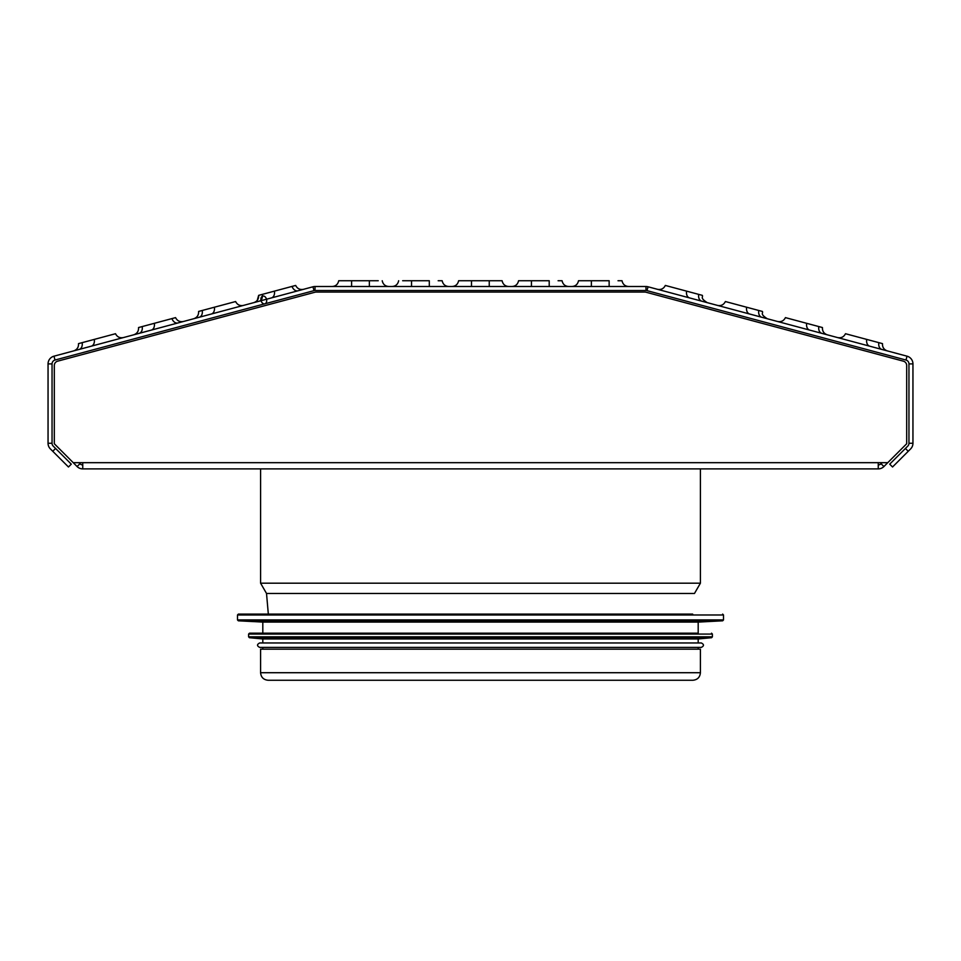 <?xml version="1.0" encoding="UTF-8"?>
<svg xmlns="http://www.w3.org/2000/svg" width="961" height="961" viewBox="0 0 961 961"><rect width="100%" height="100%" fill="white"/><g stroke="black" fill="none" stroke-linecap="round" stroke-linejoin="round"><path stroke-width="1.44" d="M73.228 462.673L77.096 466.553A7.988 7.988 0 0 0 82.754 468.896L82.754 462.673L73.228 462.673L54.321 443.766L54.321 365.468A4.445 4.445 0 0 1 57.612 361.18L314.968 292.228A4.445 4.445 0 0 1 316.121 292.072L644.879 292.072A4.445 4.445 0 0 1 646.032 292.228L903.388 361.18A4.445 4.445 0 0 1 906.679 365.468L906.679 443.766L887.772 462.673L878.246 462.673L878.246 468.896A7.988 7.988 0 0 0 883.904 466.553L887.772 462.673M57.612 361.18L314.968 292.228M54.321 443.766L54.321 365.468M646.032 292.228L903.388 361.18M316.121 292.072L644.879 292.072M78.874 462.673L79.931 463.719A4 4 0 0 0 82.754 464.896M82.754 468.896L878.246 468.896M882.126 462.673L881.069 463.719A4 4 0 0 1 878.246 464.896M700.413 583.183L694.479 593.466L266.521 593.466L260.587 583.183L700.413 583.183L700.413 468.896M260.587 672.712L260.587 649.18L700.413 649.18L700.413 672.712C699.968 677.301 697.458 679.811 692.869 680.256L268.131 680.256C263.542 679.811 261.032 677.301 260.587 672.712L700.413 672.712M692.677 614.091L238.376 614.091L268.323 614.091L266.521 593.466M238.34 620.806L722.66 620.806L698.191 622.091L262.809 622.091L238.34 620.806L237.487 619.917L723.513 619.917L723.513 614.98L237.487 614.98L238.376 614.091M698.191 622.091L698.191 633.191L249.488 633.191L262.809 633.191L262.809 622.091M249.404 637.708L711.596 637.708L698.191 638.957L262.809 638.957L249.404 637.708L248.599 636.819L712.401 636.819L712.401 634.08L248.599 634.08L249.488 633.191M698.191 638.957L698.191 642.957L262.809 642.957L262.809 638.957M480.5 647.402L701.302 647.402C704.173 645.924 704.173 644.435 701.302 642.957L259.698 642.957C256.827 644.435 256.827 645.924 259.698 647.402L480.5 647.402L262.809 647.402L262.809 649.18M647.005 290.642L905.995 360.039A4 4 0 0 1 908.95 363.907L908.95 443.273A4 4 0 0 1 907.785 446.096L889.718 464.163L892.541 466.986L910.608 448.919A7.988 7.988 0 0 0 912.95 443.273L912.95 363.907A7.988 7.988 0 0 0 907.028 356.183L648.038 286.786A7.988 7.988 0 0 0 645.972 286.51L315.028 286.51A7.988 7.988 0 0 0 312.962 286.786L53.972 356.183A7.988 7.988 0 0 0 48.05 363.907L48.05 443.273A7.988 7.988 0 0 0 50.392 448.919L68.459 466.986L71.282 464.163L53.215 446.096A4 4 0 0 1 52.05 443.273L52.05 363.907A4 4 0 0 1 55.005 360.039L313.995 290.642A4 4 0 0 1 315.028 290.51L645.972 290.51A4 4 0 0 1 647.005 290.642L648.038 286.786M657.468 289.309C661.06 289.982 663.679 288.696 665.336 285.441L702.347 295.363C703.236 297.369 699.728 297.802 707.236 302.643M837.62 337.587C841.199 338.248 843.83 336.963 845.488 333.719L882.498 343.63C882.306 347.281 883.94 349.708 887.375 350.921M869.729 346.188A6.655 4.709 105 0 1 866.714 339.401L878.847 342.657A6.655 4.709 -75 0 0 881.862 349.444M777.569 321.491C781.149 322.163 783.78 320.878 785.437 317.623L822.448 327.545C822.256 331.185 823.889 333.611 827.325 334.824M717.519 305.406C721.098 306.079 723.729 304.781 725.387 301.538L762.397 311.448C763.346 313.502 759.67 313.754 767.274 318.74M689.59 297.922A6.655 4.709 105 0 1 686.574 291.135L698.491 294.33M257.272 300.337L258.653 295.363L295.664 285.441C297.321 288.696 299.94 289.982 303.532 289.309M193.726 318.74C197.161 317.526 198.783 315.1 198.603 311.448L235.613 301.538C237.271 304.781 239.902 306.079 243.481 305.406M133.675 334.824C137.111 333.611 138.744 331.185 138.552 327.545L175.563 317.623C177.22 320.878 179.851 322.163 183.431 321.491M73.625 350.921C77.06 349.708 78.694 347.281 78.502 343.63L115.512 333.719C117.17 336.963 119.801 338.248 123.38 337.587M618.019 280.744L622.019 280.744C622.788 284.312 624.986 286.234 628.626 286.51M571.903 286.51C575.543 286.234 577.741 284.312 578.498 280.744L609.142 280.744L609.142 286.51M591.375 286.51L591.375 280.744L609.142 280.744M591.375 280.744L582.498 280.744M558.077 280.744L562.077 280.744C562.834 284.312 565.032 286.234 568.672 286.51M511.949 286.51C515.589 286.234 517.787 284.312 518.556 280.744L549.199 280.744L549.199 286.51M531.433 286.51L531.433 280.744L549.199 280.744M452.006 286.51C455.646 286.234 457.844 284.312 458.613 280.744L502.122 280.744C502.891 284.312 505.09 286.234 508.729 286.51C505.09 286.234 502.891 284.312 502.122 280.744M471.491 286.51L471.491 280.744L489.245 280.744L489.245 286.51M438.18 280.744L442.18 280.744C442.937 284.312 445.147 286.234 448.775 286.51C445.147 286.234 442.937 284.312 442.18 280.744M402.659 280.744L429.303 280.744L429.303 286.51M411.536 286.51L411.536 280.744L429.303 280.744M378.238 280.744L369.348 280.744L378.238 280.744M332.11 286.51C335.749 286.234 337.948 284.312 338.716 280.744L369.348 280.744L369.348 286.51M351.594 286.51L351.594 280.744L369.348 280.744M71.282 464.163L68.459 466.986M82.754 462.673L878.246 462.673M77.096 466.553L79.931 463.719M881.069 463.719L883.904 466.553M264.828 303.82L264.828 303.82A4 2.823 75 0 1 260.911 298.667A4 2.823 75 0 1 265.632 297.393A4 2.823 75 0 1 264.828 303.82L264.828 303.82M259.278 301.165L259.278 301.165A6.655 4.709 75 0 0 262.293 294.39M171.923 318.608A6.655 4.709 -105 0 0 177.917 322.968M292.024 286.426A6.655 4.709 -105 0 0 298.018 290.787M809.691 330.103A6.655 4.709 105 0 1 806.675 323.316M818.808 326.572A6.655 4.709 -75 0 0 821.823 333.347M749.64 314.007A6.655 4.709 105 0 1 746.625 307.232M758.758 310.475A6.655 4.709 -75 0 0 761.773 317.262M698.707 294.39A6.655 4.709 -75 0 0 701.722 301.165M274.426 291.135A6.655 4.709 -105 0 1 271.41 297.922M199.227 317.262A6.655 4.709 75 0 0 202.242 310.475M214.375 307.232A6.655 4.709 -105 0 1 211.36 314.007M139.177 333.347A6.655 4.709 75 0 0 142.192 326.572M154.325 323.316A6.655 4.709 -105 0 1 151.309 330.103M79.138 349.444A6.655 4.709 75 0 0 82.153 342.657M94.286 339.401A6.655 4.709 -105 0 1 91.271 346.188M55.582 448.463L52.759 451.286M908.241 451.286L905.418 448.463M912.95 443.273L908.95 443.273M912.95 363.907L908.95 363.907M907.028 356.183L905.995 360.039M645.972 286.51L645.972 290.51M315.028 286.51L315.028 290.51M312.962 286.786L313.995 290.642M53.972 356.183L55.005 360.039M48.05 363.907L52.05 363.907M48.05 443.273L52.05 443.273M260.587 583.183L260.587 468.896M692.869 680.256L268.131 680.256M723.513 614.98L722.624 614.091M237.487 614.98L237.487 619.917M722.66 620.806L723.513 619.917M712.401 634.08L711.512 633.191M248.599 634.08L248.599 636.819M711.596 637.708L712.401 636.819M698.191 647.402L698.191 649.18M255.542 301.886L253.824 302.631M198.062 315.064L197.678 315.773M254.557 302.379L253.776 302.643C257.212 301.43 258.833 299.003 258.653 295.363M398.659 280.744C397.902 284.312 395.692 286.234 392.064 286.51M382.226 280.744C382.995 284.312 385.193 286.234 388.833 286.51"/></g></svg>
